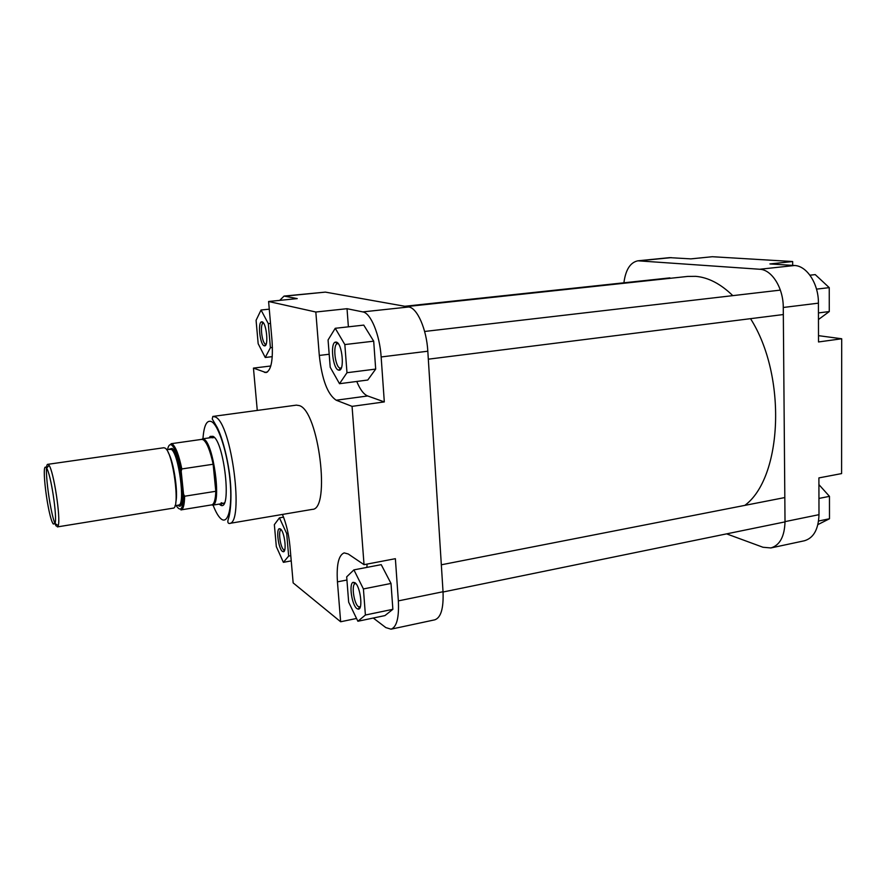 <?xml version="1.0" encoding="UTF-8"?>
<svg xmlns="http://www.w3.org/2000/svg" width="886" height="886" viewBox="0 0 886 886"><rect width="100%" height="100%" fill="white"/><g stroke="black" fill="none" stroke-linecap="round" stroke-linejoin="round"><path stroke-width="1.33" d="M726.586 533.859L762.979 547.26L770.875 547.947C779.857 545.278 784.575 536.506 785.018 521.632L783.268 307.475C783.39 287.961 771.839 269.61 759.723 269.255L637.909 260.805L669.594 257.649L690.87 258.878L712.333 256.719L792.649 261.536L769.923 263.939L794.52 265.512C806.924 265.811 818.653 283.885 818.42 303.156L818.52 341.963L841.7 338.762L818.509 335.661M841.7 338.762L841.589 473.589L818.897 477.908L818.996 514.666C818.454 529.363 813.581 538.068 804.355 540.781L770.875 547.947M637.909 260.805C630.3 262.389 625.627 269.721 623.899 282.811M792.671 265.39L792.649 261.536M818.919 484.609L829.462 496.348L829.484 518.764L817.9 524.59M829.484 518.764L818.575 521.023M829.462 496.348L818.952 498.43M809.948 275.203L815.242 274.605L829.241 287.64L829.263 311.562L818.465 319.525M829.263 311.562L818.442 312.924M829.241 287.64L816.515 289.135M280.419 528.92C284.506 531.29 287.097 552.543 283.21 551.723L282.412 551.391C278.581 548.955 275.911 529.507 279.3 528.687L280.419 528.92M281.294 529.839L280.984 529.906C278.016 530.603 280.353 547.603 283.697 549.708L284.716 549.951M262.09 321.828C266.498 322.415 268.89 347.002 264.449 345.85L264.216 345.806C260.096 345.031 257.538 322.604 261.492 321.839L262.09 321.828M263.574 323.168L263.175 323.202C259.709 323.855 261.946 343.469 265.545 344.111L266.154 344.111M336.303 342.096C342.339 343.015 344.898 371.577 338.851 370.16L338.463 370.082C332.914 368.941 330.002 343.336 335.307 342.129L336.303 342.096M338.308 343.735L337.256 343.702C332.604 344.743 335.141 367.125 340.014 368.1L341.354 367.889M354.898 582.667C360.347 585.923 363.338 610.055 358.199 609.147L356.914 608.616C351.864 605.326 348.707 583.597 353.082 582.323L354.898 582.667M355.906 583.641L355.053 583.697C351.21 584.793 353.979 603.787 358.387 606.644L360.325 606.844M209.03 437.917L210.181 436.421L213.017 436.333C224.302 441.372 232.01 511.898 220.658 505.186L219.108 504.101M221.157 502.739L223.25 503.425L224.368 502.871M299.324 405.6L296.378 405.135L212.839 416.431L215.298 416.974C231.556 422.799 244.68 524.667 229.142 523.482L312.26 509.384C330.91 509.915 318.705 410.783 299.324 405.6M373.272 618.029L385.809 627.587L391.025 629.182C396.718 627.111 399.165 617.686 398.357 600.885L395.377 558.689L364.035 564.67L348.22 553.983L344.189 552.886C338.618 555.079 336.37 564.736 337.444 581.858L340.645 621.762L293.155 582.899L289.977 546.496C288.781 534.192 286.256 523.504 282.424 514.445M367.059 564.094L366.904 567.383M357.889 621.252L384.934 615.593L392.863 609.313L391.014 583.453L381.224 564.648L353.913 569.875L346.681 576.852L348.663 602.159L357.889 621.252L365.397 615.017L363.415 588.946L353.913 569.875M356.759 381.456C360.07 389.53 363.714 394.37 367.668 395.964L384.314 401.912L381.146 356.958C379.751 334.62 370.747 312.946 362.795 311.905L347.024 308.705L348.386 326.823M339.515 383.704L367.768 380.028L375.686 369.085L373.693 341.176L363.758 325.107L335.24 328.296L328.064 339.98L330.212 367.247L339.515 383.704L346.98 372.718L344.842 344.565L335.24 328.296M257.272 410.417L253.451 368.1L266.01 372.596C271.216 370.536 273.22 359.938 272.035 340.789L268.602 301.495L297.231 298.604L284.052 296.079L279.732 300.365M214.412 437.518L212.097 437.817M362.795 311.905L408.745 306.977L325.395 292.114L285.048 296.134M408.745 306.977C417.262 307.918 426.62 329.204 427.816 351.21L443.033 591.737C443.676 608.305 440.94 617.675 434.805 619.823L391.025 629.182M284.052 296.079L325.395 292.114M364.035 564.67L352.063 406.364L336.215 400.217C327.599 394.525 321.961 379.596 319.303 355.441L315.826 312.016L268.602 301.495M270.784 365.996L253.451 368.1M356.537 618.461L340.645 621.762M347.024 308.705L315.826 312.016M384.314 401.912L352.063 406.364M279.444 517.845L274.35 524.645L276.321 546.596L283.387 562.333L288.659 556.076L286.687 533.538L279.444 517.845L283.542 517.147M283.387 562.333L291.228 560.882M288.659 556.076L290.774 555.688M286.687 533.538L288.083 533.294M261.049 310.011L256.076 320.3L258.169 343.713L265.246 357.479L270.407 347.7L268.303 323.645L261.049 310.011L269.266 309.17M265.246 357.479L272.268 356.648M270.407 347.7L272.423 347.467M268.303 323.645L270.518 323.401M346.98 372.718L375.686 369.085M344.842 344.565L373.693 341.176M365.397 615.017L392.863 609.313M363.415 588.946L391.014 583.453M406.574 306.589L687.735 276.421L695.698 276.343C708.302 277.418 720.661 283.841 732.788 295.636M750.531 318.672C787.089 375.897 782.449 477.687 744.849 505.374M53.304 524.025L55.043 523.515C57.402 516.937 50.834 473.822 46.626 468.251L46.293 467.797C40.734 460.133 47.91 517.335 53.304 524.025M48.697 464.818L49.051 465.316C53.703 471.319 60.89 518.476 58.243 525.586L57.38 526.904L173.091 508.165C180.511 508.885 173.113 452.325 165.195 448.161L163.877 447.74L47.844 464.319L48.697 464.818M211.245 504.965L213.172 504.942C221.511 502.395 213.293 443.299 204.013 439.268L201.255 439.434M211.743 504.876L212.385 504.643C214.39 503.337 215.531 498.873 215.796 491.287C215.951 483.047 215.065 474.032 213.138 464.242C210.237 450.775 206.97 442.612 203.337 439.788L201.753 439.367L171.031 443.731L172.482 444.174C175.849 447.076 178.961 455.326 181.818 468.949L181.187 471.274L183.557 494.189L184.631 496.226C184.465 504.743 183.291 509.295 181.109 509.871L211.743 504.876M181.818 468.949L213.138 464.242L215.796 491.287L184.631 496.226M56.316 526.129C50.923 519.617 43.226 463.644 47.844 464.319M671.223 257.627L639.493 260.783M759.723 269.255L794.52 265.512M818.42 303.156L783.268 307.475M785.018 521.632L818.996 514.666M213.072 505.086C215.741 512.053 218.41 516.649 221.09 518.897C228.189 524.944 232.641 507.169 230.017 480.068C227.48 453.045 218.565 425.302 211.588 421.67C206.815 419.621 203.935 425.324 202.96 438.769M398.357 600.885L443.033 591.737M427.816 351.21L381.146 356.958M267.45 372.02L264.482 372.386M367.668 395.964L336.215 400.217M329.182 354.256L319.303 355.441M346.924 580.02L337.444 581.858M175.029 505.696L178.618 505.12C185.639 505.751 178.806 453.3 171.319 449.39L166.468 449.512M169.459 449.091L172.072 448.438C180.877 453.399 187.19 514.677 178.008 505.219M168.207 452.569C173.634 461.174 178.396 492.428 175.782 502.273M181.187 471.274C178.374 456.954 175.218 448.227 171.729 445.115C169.846 443.908 168.473 445.315 167.609 449.357M176.159 505.518C180.788 512.651 183.258 508.874 183.557 494.189M284.395 549.996L283.21 551.723M265.756 344.156L264.449 345.85M340.346 368.166L338.851 370.16M359.517 607.109L358.199 609.147M221.788 503.669L220.658 505.186M229.142 523.482C227.791 523.15 227.492 521.743 228.256 519.262C230.482 513.326 232.132 496.525 229.895 476.934C227.602 457.22 222.109 437.141 217.17 427.384L212.23 418.967L212.839 416.431M341.265 368.089L340.656 368.166M212.518 505.175L223.25 503.425M211.71 437.529L210.181 436.421M355.053 583.697L353.082 582.323M337.256 343.702L335.307 342.129M263.175 323.202L261.492 321.839M280.984 529.906L279.3 528.687M783.335 314.541L428.326 359.184M780.367 290.11L424.627 331.464M669.938 277.872L404.813 306.268M785.018 521.887L443.044 592.014M784.819 497.555L441.328 564.792M55.043 523.515L58.243 525.586M46.626 468.251L49.051 465.316M178.618 505.12L180.777 504.123C185.24 505.23 180.279 452.314 171.917 449.025L170.068 449.003M212.385 504.643L213.172 504.942M181.165 470.854C178.274 456.711 175.173 447.939 171.884 444.528L171.031 443.731M202.44 439.401L203.104 438.88M213.172 437.33L202.407 438.847M183.635 494.676C183.025 511.654 180.323 510.048 181.109 509.871"/></g></svg>
